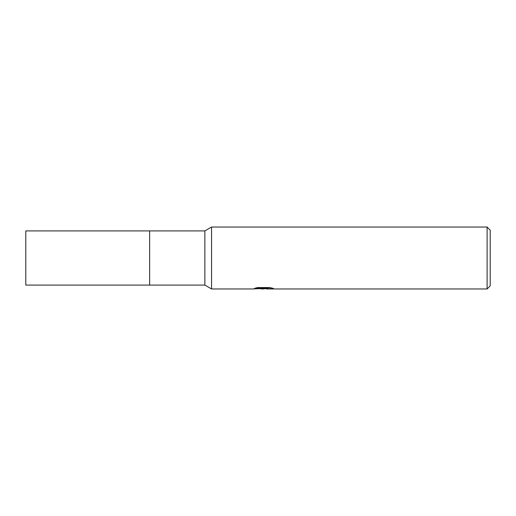 <?xml version="1.0" encoding="UTF-8"?>
<svg xmlns="http://www.w3.org/2000/svg" width="516" height="516" viewBox="0 0 516 516"><rect width="100%" height="100%" fill="white"/><g stroke="black" fill="none" stroke-linecap="round" stroke-linejoin="round"><path stroke-width="0.77" d="M204.858 230.91L204.858 285.09L149.64 285.09L149.64 230.91L25.8 230.91L25.8 285.09L149.64 285.09L149.64 230.91L204.858 230.91L211.56 227.04L487.104 227.04L490.2 230.136L490.2 285.864L487.104 288.96L266.443 288.96L266.32 288.167L270.145 287.606M266.32 288.47L263.16 288.96L259.561 288.657M263.16 288.96L261.696 288.96M487.104 288.96L487.104 227.04M257.626 287.58L264.398 287.58L264.398 288.373L252.627 288.96L211.56 288.96L211.56 227.04M264.398 288.373L254.498 288.373M254.504 288.373L257.723 287.56L269.939 287.56L273.48 288.47L266.32 288.941M204.858 285.09L211.56 288.96M264.398 288.186L266.32 288.186"/></g></svg>
